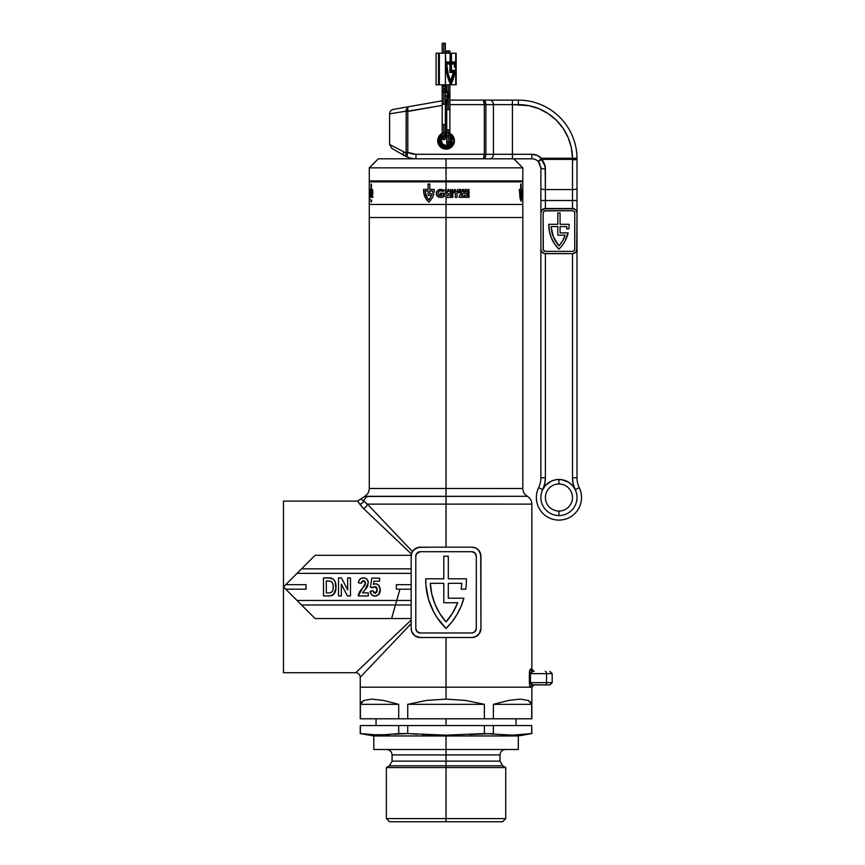 <?xml version="1.0" encoding="UTF-8"?>
<svg xmlns="http://www.w3.org/2000/svg" width="865" height="865" viewBox="0 0 865 865"><rect width="100%" height="100%" fill="white"/><g stroke="black" fill="none" stroke-linecap="round" stroke-linejoin="round"><path stroke-width="1.3" d="M367.603 496.305C363.462 496.488 363.462 496.488 367.603 496.305A9.028 8.715 90 0 0 363.722 501.181A9.028 8.715 -90 0 1 367.603 496.305L446.048 496.305L446.048 488.476L522.817 488.476C522.936 491.893 524.439 494.499 527.336 496.305C530.234 498.099 531.737 500.716 531.845 504.122L446.048 504.122L446.048 496.305L527.336 496.305L364.435 496.478C367.528 494.704 369.15 492.044 369.279 488.476L446.048 488.476L446.048 217.526L522.817 217.526L446.048 217.526L446.048 488.476L369.279 488.476L446.048 488.476L446.048 496.305L527.336 496.305L446.048 496.305L446.048 504.122L531.845 504.122L446.048 504.122L446.048 547.188L446.048 504.122L367.387 504.122L363.722 501.181L367.387 504.122L412.464 551.567L415.784 548.345L420.206 547.188L459.12 547.188M315.087 618.54L301.539 604.992L315.087 618.54L411.167 618.54L315.087 618.54L283.471 586.924L283.471 501.127L357.602 501.127L358.099 501.862L357.602 501.127L364.662 496.456M448.308 598.212L463.91 598.212A67.74 67.74 0 0 1 446.048 628.466A67.74 67.74 0 0 1 425.731 578.793L443.788 578.793L443.788 556.217L448.308 556.217L448.308 578.793L466.365 578.793A67.74 67.74 0 0 1 465.77 589.184L461.207 589.184A63.221 63.221 0 0 0 461.78 583.313L448.308 583.313L448.308 598.212L463.91 598.212L460.98 606.592L456.98 614.518L451.973 621.859L446.048 628.466L437.236 617.88L433.689 611.977L428.478 599.229L425.948 585.692L425.731 578.793L443.788 578.793L443.788 556.217L448.308 556.217L448.308 578.793L466.365 578.793A67.74 67.74 0 0 1 465.77 589.184L461.207 589.184A63.221 63.221 0 0 0 461.78 583.313L448.308 583.313L448.308 598.212L448.308 583.313L461.78 583.313A63.221 63.221 0 0 1 461.207 589.184M530.213 686.896L529.834 686.042M529.51 684.604L529.402 683.674M529.402 672.613L529.51 671.683M530.018 669.748L531.845 669.11L531.845 504.122M529.65 670.894L529.834 670.245M530.472 673.251L530.429 682.658L530.429 673.63L546.529 673.63L546.529 682.658L529.369 682.658L529.369 673.63C529.575 670.613 529.986 669.11 530.58 669.11L531.845 669.11L534.105 671.37M530.58 687.178A2.26 2.227 90 0 1 532.808 684.918L545.393 684.918A2.26 1.125 -90 0 0 546.529 682.658L530.429 682.658L532.808 684.918A2.26 2.227 -90 0 0 530.58 687.178L446.048 687.178L446.048 699.125L446.048 687.178L531.845 687.178L360.251 687.178L446.048 687.178L360.251 687.178L446.048 687.178L446.048 637.505L446.048 687.178L530.58 687.178C529.986 687.178 529.575 685.675 529.369 682.658L529.369 673.63L546.529 673.63L546.529 682.658L552.173 682.658L546.529 682.658A2.26 1.125 90 0 1 545.393 684.918L549.61 684.918M475.285 636.845L471.89 637.505L420.206 637.505A9.028 9.028 0 0 1 411.167 628.466L411.167 556.217A9.028 9.028 0 0 1 420.206 547.188L471.89 547.188A9.028 9.028 0 0 1 480.929 556.217L480.929 628.466L479.329 633.591L476.82 636.034L473.652 637.332M471.89 547.188L475.285 547.848L478.194 549.74L480.735 554.389L480.929 628.466A9.028 9.028 0 0 1 471.89 637.505L432.976 637.505M411.167 623.633L360.251 677.241L411.167 623.633L360.251 677.241L360.251 718.793L360.402 704.337L363.884 700.445L371.745 699.125L383.563 700.445L398.722 704.337L398.722 718.793L407.729 718.793L407.729 704.337L426.358 700.445L446.048 699.125L465.727 700.445L484.368 704.337L484.368 718.793L493.374 718.793L493.374 704.337L508.534 700.445L520.352 699.125L528.212 700.445L531.694 704.337L531.845 718.793L531.845 687.178L534.105 684.918M413.903 634.942L411.902 632.023L411.167 628.466L411.167 556.217L411.167 568.856L301.539 568.856L411.167 568.856M420.206 637.505L415.157 635.959M306.059 589.184L306.059 584.664L285.731 584.664L297.019 573.376L411.167 573.376L297.019 573.376L315.087 555.308L411.221 555.308L315.087 555.308L285.731 584.664L306.059 584.664L306.059 589.184L285.731 589.184L306.059 589.184L306.059 584.664M411.167 584.664L396.375 584.664L396.375 589.184L411.167 589.184L396.375 589.184L396.375 584.664L411.167 584.664M283.471 501.127L283.471 586.924L301.539 604.992L411.167 604.992L301.539 604.992L297.019 600.472L411.167 600.472L297.019 600.472L283.471 586.924L315.087 555.308M362.554 592.903L367.311 586.73L368.231 581.94L367.009 579.312L364.954 578.058L361.559 578.188L359.289 579.993L358.456 582.815L361.267 583.291L362.111 581.139L363.668 580.718L365.008 581.41L365.484 583.388L364.716 585.497L359.667 591.714L358.218 595.953L368.306 595.953L368.306 592.903L362.554 592.903L364.911 589.898L368.306 582.913C368.155 579.799 366.544 578.123 363.505 577.896C360.424 578.058 358.737 579.691 358.456 582.815L361.267 583.291L363.441 580.707L365.495 583.096L358.218 595.953L368.306 595.953L368.306 592.903L362.554 592.903L363.181 591.898M329.122 595.953L323.499 595.953L330.711 595.834L333.544 594.482L335.869 588.697L335.252 582.199L333.555 579.377L331.836 578.252L323.499 577.896L323.499 595.953L323.499 577.896L323.499 595.953L329.122 595.953C333.966 595.293 336.236 592.341 335.934 587.108C336.344 581.604 334.02 578.534 328.97 577.896L323.499 577.896L328.97 577.896M341.329 595.953L341.329 584.178L347.438 595.953L350.476 595.953L350.476 577.896L347.665 577.896L347.665 589.952L341.459 577.896L338.518 577.896L338.518 595.953L341.329 595.953L338.518 595.953L341.329 595.953L341.329 584.178L347.438 595.953L350.476 595.953L350.476 577.896L347.665 577.896L347.665 589.952L341.459 577.896L338.518 577.896L338.518 595.953L338.518 577.896L341.459 577.896M375.14 596.19L378.654 594.59L380.254 589.173L379.4 586.156L377.994 584.556L375.518 583.756L373.464 584.437L373.961 581.172L379.573 581.172L379.573 578.123L371.831 578.123L370.425 587.281L372.761 587.746L374.34 586.654L376.048 586.87L377.01 588.211L377.151 591.011L375.226 593.368L373.572 592.493L372.999 590.795L370.252 591.746L371.658 594.774L375.14 596.19C378.546 595.585 380.254 593.455 380.276 589.8L378.654 585.14L375.518 583.756L373.464 584.437L373.961 581.172L379.573 581.172L379.573 578.123L371.831 578.123L370.425 587.281L372.761 587.746L374.988 586.567L377.226 589.876L375.086 593.379L372.999 590.795L370.188 591.26C370.534 594.277 372.188 595.92 375.14 596.19M446.059 621.903A63.221 63.221 0 0 0 457.671 602.732L443.788 602.732L443.788 583.313L430.316 583.313L431.743 593.823L434.911 603.943L439.723 613.404L446.048 621.913L452.719 612.842L457.671 602.732A63.221 63.221 0 0 1 446.048 621.913A63.221 63.221 0 0 1 430.316 583.313A63.221 63.221 0 0 0 446.037 621.903M361.278 499.235L363.722 501.181A4.52 4.303 -33.1 0 1 359.602 504.068C356.931 500.143 356.931 500.143 359.602 504.068L363.246 508.263A4.52 3.849 135 0 0 367.387 504.122A4.52 3.849 -45 0 1 363.246 508.263L411.437 554.043L363.246 508.263L358.099 501.873M283.471 672.721L283.471 586.924L285.731 584.664L283.471 586.924L283.471 672.721L355.731 672.721L411.167 620.054L355.731 672.721L411.167 620.054L411.167 620.929M413.924 549.729L418.444 547.361L432.976 547.188M473.652 547.361L475.35 547.869A9.028 9.028 0 0 0 475.35 547.869L475.285 547.848M416.746 636.813L415.265 636.034M415.189 635.98L411.902 632.023M411.859 631.926L411.167 628.466M475.35 547.869L476.82 548.648M476.907 548.702L479.405 551.2L480.929 556.217M480.929 628.466L479.405 633.494L475.35 636.813M459.12 637.505L471.89 637.505M411.221 555.308A9.028 9.028 0 0 0 411.167 556.217L411.859 552.757L413.816 549.826M416.822 547.837L415.784 548.345M471.793 632.985A4.52 4.52 0 0 0 476.301 628.466L476.301 556.217A4.52 4.52 0 0 0 471.793 551.697L420.304 551.697A4.52 4.52 0 0 0 415.795 556.217L415.795 628.466L417.114 631.666L420.304 632.985L471.793 632.985L474.982 631.666L476.301 628.466L476.301 556.217L474.982 553.027L471.793 551.697L420.304 551.697L416.552 553.708L415.795 556.217L415.795 628.466A4.52 4.52 0 0 0 420.304 632.985L471.793 632.985A4.52 4.52 0 0 0 475.955 630.207M446.048 628.466L451.973 621.859A67.74 67.74 0 0 0 451.984 621.838M420.304 551.697A4.52 4.52 0 0 0 416.141 554.487M443.788 583.313L430.316 583.313L443.788 583.313L443.788 602.732L457.671 602.732M396.375 584.664L396.375 589.184M329.803 577.917L330.625 577.982M331.836 578.252L332.917 578.836M335.501 583.01L335.782 584.502M335.88 585.454L335.923 586.275M335.934 587.108L335.923 587.908M335.869 588.73L335.544 590.687M335.198 591.801L334.625 593.076M334.409 593.444L332.949 594.958M332.29 595.358L330.711 595.834M333.101 585.908L333.122 586.967C333.566 590.665 332.095 592.644 328.722 592.903L326.321 592.903L326.321 580.945L330.376 581.107C332.582 582.286 333.501 584.243 333.122 586.967L333.111 586.286M329.078 580.966L330.052 581.042M332.398 582.675L332.82 583.788M332.733 583.486L332.484 582.859M331.382 592.428L330.344 592.795M330.376 581.107L331.879 581.961M332.96 584.459L333.047 585.216M333.122 586.967L333.111 587.508M333.101 588.059L333.003 589.141M328.722 592.903L326.321 592.903L326.321 580.945L327.77 580.945M347.665 577.896L350.476 577.896L350.476 595.953L347.438 595.953M368.306 592.903L368.306 595.953L358.218 595.953M358.391 594.839L358.694 593.747M359.256 592.428L359.667 591.714M360.316 590.784L360.9 590.027M360.986 589.919L361.732 589.022M362.478 588.178L363.008 587.584M363.657 586.838L364.306 586.048M364.576 585.692L365.398 582.21M364.316 580.88L362.965 580.75M361.408 582.35L361.267 583.291L358.456 582.815M358.607 581.842L358.737 581.302M359.894 579.215L360.662 578.609M368.295 582.426L367.214 579.572M368.058 584.881L367.387 586.589M366.803 587.573L365.668 589.033M363.96 590.968L363.376 591.649M365.322 584.243L365.106 584.783M370.188 591.26L372.999 590.795L375.367 593.347M375.648 593.282L377.032 591.574M377.205 590.438L377.205 589.314M376.967 588.092L376.643 587.454M376.243 587.021L375.615 586.665M373.237 587.259L370.425 587.281L371.831 578.123L379.573 578.123L379.573 581.172M373.464 584.437L375.518 583.756M376.383 583.843L377.237 584.113M380.254 590.373L379.951 592.06M379.627 592.936L378.935 594.201M378.275 595.001L375.961 596.136M377.01 588.211L377.14 588.751M369.279 488.476L369.279 217.526L522.817 217.526L522.817 204.432L446.048 204.432L446.048 217.526L446.048 204.432L369.279 204.432L522.817 204.432L446.048 204.432L446.048 197.296L446.048 204.432L522.817 204.432L522.817 181.855L446.048 181.855L446.048 180.947L522.817 180.947L522.817 167.853L446.048 167.853L446.048 191.457L452.871 191.349L452.871 192.765L450.005 192.765L450.265 193.598L452.784 193.598L452.784 194.982L450.265 194.982L450.005 195.922L452.871 195.922L452.871 197.35L446.762 197.458L444.588 196.171L444.156 194.376L446.048 191.457L445.886 190.408L444.664 190.689L445.334 189.403L446.048 190.062L446.048 181.855L369.279 181.855L522.817 181.855M446.048 488.476L522.817 488.476L446.048 488.476M359.602 504.068A4.52 4.303 146.9 0 0 363.722 501.181L367.387 504.122L446.048 504.122M545.393 671.37A2.26 1.125 90 0 1 546.529 673.63L552.173 673.63L546.529 673.63A2.26 1.125 -90 0 0 545.393 671.37L545.307 671.37M532.04 684.777L545.307 684.918M532.808 671.37A2.26 2.227 90 0 1 530.58 669.11A2.26 2.227 -90 0 0 532.808 671.37L530.429 673.63L529.369 673.63M545.393 684.918L549.913 684.918L552.173 682.658L552.173 673.63L549.913 671.37M530.721 672.592L531.283 671.943M531.337 671.9L532.04 671.51M529.369 682.658L530.429 682.658L530.688 683.631M367.387 504.122L411.199 550.237M363.722 501.181C360.51 498.564 360.51 498.564 363.722 501.181M411.167 621.805L411.167 622.713M399.933 589.184L391.596 618.54M446.048 718.793L446.048 725.562L446.048 718.793M446.048 818.593L446.048 821.75L502.587 821.75L446.048 821.75L446.048 818.593L505.744 818.593L446.048 818.593L446.048 767.558L505.744 767.558L446.048 767.558L446.048 818.593L386.352 818.593L446.048 818.593M518.297 749.501L518.297 735.953L531.845 733.563L531.694 725.562L531.845 733.563L526.904 734.234L512.534 735.153L484.368 733.563L446.048 735.153L446.048 735.953L518.297 735.953L446.048 735.953L446.048 749.501L518.297 749.501L446.048 749.501L446.048 754.918L392.083 754.918L446.048 754.918L446.048 761.124L500.013 761.124L500.013 754.918L392.083 754.918C391.759 751.631 389.953 749.825 386.666 749.501M469.76 734.526L493.374 733.563L493.374 725.562L484.368 725.562L484.368 733.563L446.048 735.153L407.729 733.563L407.729 725.562L398.722 725.562L398.722 733.563L407.729 733.563L407.729 725.562L484.368 725.562L484.368 733.563M502.587 821.75L505.744 818.593L505.744 767.558L502.727 765.817L446.048 765.817L446.048 761.124L446.048 765.817L389.369 765.817L446.048 765.817L446.048 767.558L386.352 767.558L446.048 767.558L446.048 765.817L389.369 765.817L392.083 761.124L500.013 761.124L446.048 761.124L446.048 754.918L500.013 754.918L446.048 754.918L446.048 749.501L373.799 749.501L446.048 749.501L446.048 735.953L373.799 735.953L446.048 735.953L446.048 735.153L422.336 734.526M360.402 733.563L360.402 725.562L398.722 725.562L398.722 733.563L379.562 735.153L360.251 733.563L360.251 725.562L360.251 733.563L373.799 735.953L373.799 749.501M531.694 718.793L493.374 718.793L493.374 704.337L531.694 704.337L531.694 718.793L407.729 718.793L407.729 704.337L484.368 704.337L484.368 718.793L360.402 718.793L360.402 704.337L398.722 704.337L398.722 718.793L360.402 718.793M493.374 733.563L493.374 725.562L531.694 725.562L531.694 733.563L512.534 735.153L502.954 734.742M446.048 765.817L502.727 765.817L446.048 765.817M389.142 734.742L369.982 734.742M417.308 734.234L407.729 733.563L393.932 734.234M389.51 821.75L446.048 821.75L389.51 821.75L386.352 818.593L386.352 767.558L389.369 765.817M484.368 704.337L407.729 704.337L426.358 700.445L446.048 699.125L465.727 700.445L484.368 704.337M531.694 704.337L493.374 704.337L508.534 700.445L520.352 699.125L528.212 700.445L530.515 702.077L531.694 704.337M398.722 704.337L360.402 704.337L361.581 702.077L363.884 700.445L371.745 699.125L383.563 700.445L398.722 704.337M360.402 725.562L531.694 725.562M522.817 180.947L369.279 180.947L446.048 180.947L446.048 167.853L369.279 167.853L522.817 167.853L513.788 158.814L446.048 158.814L446.048 167.853L446.048 158.814L378.308 158.814L512.48 158.814M369.279 181.855L369.279 217.526L522.817 217.526L522.817 488.476M468.733 190.689L467.997 189.705L467.727 190.689L467.727 189.403L468.841 190.343L469.111 189.413L468.733 190.689L469.111 189.413L468.841 190.343L467.727 189.403L467.727 190.689L467.997 189.705L468.733 190.689M455.293 190.408L454.082 190.689L454.763 189.403L455.79 190.689L455.098 189.403L454.082 190.689L455.293 190.408M448.589 190.192L447.832 190.689L447.832 189.403L449.162 189.673L448.805 190.689L449.162 189.673L447.832 189.403L447.832 190.689L448.589 190.192M455.325 192.765L453.476 192.765L453.476 191.349L458.85 191.349L458.85 192.765L456.958 192.765L456.958 197.35L455.325 197.35L455.325 192.765L455.325 197.35L456.958 197.35L456.958 192.765L458.85 192.765L458.85 191.349L453.476 191.349L453.476 192.765L455.325 192.765M461.975 192.765L459.38 192.765L459.38 191.349L464.072 191.349L463.867 192.863L461.175 195.847L464.148 195.847L464.148 197.35L459.077 197.35L459.38 195.62L461.975 192.765L459.38 195.62L459.077 197.35L464.148 197.35L464.148 195.847L461.175 195.847L463.867 192.863L464.072 191.349L459.38 191.349L459.38 192.765L461.975 192.765M465.078 191.349L469.111 191.349L469.111 192.765L466.678 192.765L466.678 193.598L468.992 193.598L468.992 194.982L466.678 194.982L466.678 195.922L469.111 195.922L469.111 197.35L465.078 197.35L465.078 191.349L465.078 197.35L469.111 197.35L469.111 195.922L466.678 195.922L466.678 194.982L468.992 194.982L468.992 193.598L466.678 193.598L466.678 192.765L469.111 192.765L469.111 191.349L465.078 191.349M462.461 189.403L463.694 189.565L463.716 190.689L462.461 190.689L462.461 189.403L462.461 190.689L463.716 190.689L463.737 189.716L462.461 189.403M451.454 190.689L450.946 189.576L450.665 190.689L450.665 189.403L451.681 190.451L452.676 189.403L452.676 190.689L452.384 189.576L451.454 190.689L452.384 189.576L452.676 190.689L452.676 189.403L451.681 190.451L450.665 189.403L450.665 190.689L450.946 189.576L451.454 190.689M457.444 189.619L458.234 189.403L457.693 190.689L457.444 189.619L457.693 190.689L458.234 189.403L457.444 189.619M459.899 189.403L460.277 190.538L460.926 189.403L460.699 190.678L459.683 190.538L459.629 189.403L460.277 190.776L460.926 189.403L460.277 190.538L459.899 189.403M465.5 190.495L466.235 190.495L465.208 190.689L465.208 189.403L466.235 189.403L465.5 190.495L466.235 189.403L465.208 189.403L465.208 190.689L466.235 190.495L465.5 190.495M521.087 201.307L520.016 198.074L519.465 191.208L519.454 189.403L520.687 189.403L520.687 184.061L521.076 189.403L521.909 189.403L521.898 192.192L521.076 190.916L521.076 193.857L521.833 193.857L521.249 200.399L521.833 193.857L521.076 193.857L521.076 190.916L521.898 192.192L521.909 189.403L521.076 189.403L521.076 184.061L520.687 189.403L519.454 189.403L519.465 191.208L520.016 198.074L521.087 201.307M522.774 193.219L522.644 197.469L522.201 192.235L522.774 189.824L522.557 197.415L522.774 193.219M522.806 192.3L522.795 192.927L522.806 192.3M522.795 193.641L522.795 194.376L522.795 193.641M522.795 195.122L522.795 194.376L522.795 195.122M522.806 196.452L522.795 195.836L522.806 196.452M371.788 190.495L371.982 189.403L371.788 190.495M370.534 189.403L370.609 190.776L370.534 189.403M370.134 189.619L370.166 190.689L370.134 189.619M369.474 190.689L369.56 189.403L369.474 190.689M371.053 189.403L371.02 184.061M371.68 191.349L372.826 191.349L372.826 192.765L372.101 192.765L372.783 193.598L372.101 195.922L372.826 195.922L372.826 197.35L371.68 197.35L371.68 191.349L371.68 197.35L372.826 197.35L372.826 195.922L372.101 195.922L372.826 191.349L371.68 191.349M370.944 192.765L370.447 191.349L371.42 191.349L370.782 195.847L371.442 195.847L371.442 197.35L370.393 197.35L370.944 192.765L370.393 197.35L371.442 197.35L371.442 195.847L370.782 195.847L371.42 191.349L370.447 191.349L370.944 192.765M369.842 192.765L369.636 191.349L370.35 191.349L370.058 197.35L370.35 191.349L369.636 191.349L369.842 192.765M369.279 197.458L369.29 196.452M443.302 193.219L443.302 197.079L442.134 197.371L438.587 197.133L436.241 194.614L436.814 191.154L439.788 189.349L443.302 189.824L443.302 191.489L440.382 190.841L438.977 191.338L437.95 193.273L438.739 195.328L441.615 195.868L441.615 194.701L440.036 194.701L440.036 193.219L443.302 193.219L440.036 193.219L440.036 194.701L441.615 194.701L441.615 195.868L438.739 195.328L437.95 193.273L438.977 191.338L440.382 190.841L443.302 191.489L443.302 189.824L438.642 189.673L436.295 192.235L436.717 195.706L439.744 197.415L443.302 197.079L443.302 193.219M429.818 201.307L428.91 202.118L426.434 199.599L423.774 193.003L423.58 189.403L428.099 189.403L428.099 184.061L429.775 184.061L429.775 189.403L434.241 189.403L434.198 192.192L432.468 192.192L432.468 190.916L429.775 190.916L429.775 193.857L433.787 193.857L432.641 197.339L429.818 201.307L432.641 197.339L433.787 193.857L429.775 193.857L429.775 190.916L432.468 190.916L432.468 192.192L434.198 192.192L434.241 189.403L429.775 189.403L429.775 184.061L428.099 184.061L428.099 189.403L423.58 189.403L424.131 194.766L425.493 198.074L428.553 201.859L429.818 201.307M369.842 190.408L369.777 189.403L369.842 190.408M372.707 190.689L372.404 189.403L372.707 190.689M519.357 189.413L519.357 190.343M521.93 190.689L521.93 189.619M522.049 189.619L521.963 190.689M522.038 197.35L521.746 192.765M522.817 194.852L522.817 193.598L522.817 194.852M522.817 192.7L522.817 193.598L522.806 192.69M520.687 190.916L519.93 191.543L520.881 199.891L521.454 195.371L520.687 195.371L520.687 190.916L520.687 195.371L521.454 195.371L520.881 199.891L519.93 191.543L520.687 190.916M369.539 189.576L369.539 190.689L369.539 189.576M369.279 194.852L369.279 192.7L369.279 194.852M369.701 194.03L369.701 193.273M369.452 195.912L369.625 195.328M371.409 184.061L371.409 189.403M371.69 200.312L371.215 202.118L370.696 199.437M462.764 189.997L463.445 189.813L462.764 189.997M448.113 189.619L448.849 189.803L448.113 189.619M446.026 190.689L445.334 189.403L444.664 190.689L446.026 190.689M445.897 194.852L447.756 195.987L448.697 193.857L446.794 192.7L445.897 194.852L446.794 192.7L448.697 193.857L448.675 194.874L447.756 195.987L445.897 194.852M452.871 192.765L452.871 191.349L446.048 191.457L444.156 194.376L444.588 196.171L446.762 197.458L452.871 197.35L452.871 195.922L450.005 195.922L450.265 194.982L452.784 194.982L452.784 193.598L450.265 193.598L450.005 192.765L452.871 192.765M428.099 190.916L425.202 190.916L425.202 191.543L426.748 196.906L428.91 199.891L431.646 195.371L428.099 195.371L428.099 190.916L428.099 195.371L431.646 195.371L429.375 199.426L428.91 199.891L428.067 198.993L425.796 194.603L425.202 190.916L428.099 190.916M400.884 153.602L404.701 155.808M560.077 232.88L568.164 232.88A33.865 33.865 0 0 1 558.941 249.142A33.865 33.865 0 0 1 548.788 224.294L557.817 224.294L557.817 213.006L560.077 213.006L560.077 224.294L569.105 224.294A33.865 33.865 0 0 1 568.889 228.814L566.618 228.814A31.616 31.616 0 0 0 566.813 226.554L560.077 226.554L560.077 232.88L568.164 232.88L564.704 241.659L562.088 245.595L558.941 249.142L554.541 243.844L551.297 237.767L549.351 231.16L548.788 224.294L557.817 224.294L557.817 213.006L560.077 213.006L560.077 224.294L569.105 224.294A33.865 33.865 0 0 1 568.889 228.814L566.618 228.814A31.616 31.616 0 0 0 566.813 226.554L560.077 226.554L560.077 232.88L560.077 226.554L566.813 226.554A31.616 31.616 0 0 1 566.618 228.814M573.225 159.333L572.489 159.355L572.489 189.554L545.393 189.554L545.134 166.296L541.425 159.355A4.52 0.789 135 0 1 538.235 161.463A9.028 9.028 0 0 0 531.845 158.814L531.845 154.305L531.845 158.814L512.415 158.814L512.415 154.305L512.415 158.814L531.845 158.814A9.028 9.028 0 0 1 538.235 161.463L541.425 158.263A13.548 13.548 0 0 0 531.845 154.305L485.892 154.305L485.892 104.633L449.887 104.633L484.303 104.633L483.351 100.113L449.887 100.113L483.351 100.113L485.146 101.41L485.892 104.633L518.297 104.633A54.192 54.192 0 0 1 572.489 158.263L572.489 159.355L576.998 158.263L541.425 158.263L537.024 155.332L531.845 154.305L493.45 154.305L493.45 104.633L485.892 104.633L485.892 154.305L493.45 154.305L493.45 104.633L512.415 104.633L512.415 154.305L512.415 104.633L528.807 105.66L538.906 108.698L548.237 113.65L556.422 120.3L563.169 128.42L568.208 137.697L571.354 147.774L572.489 158.263L576.609 158.673M572.489 497.505A13.548 13.548 0 0 1 558.941 511.053L558.941 515.572A18.068 18.068 0 0 0 575.203 489.633A18.068 18.068 0 0 0 558.941 479.448L558.941 483.968A13.548 13.548 0 0 1 572.489 497.505A13.548 13.548 0 0 1 558.941 511.053A13.548 13.548 0 0 1 545.393 497.505A13.548 13.548 0 0 1 558.941 483.968A13.548 13.548 0 0 1 572.489 497.505M389.596 113.856L389.596 144.477L406.107 153.029L406.182 109.574L407.956 106.828L393.326 109.412A4.52 4.52 0 0 0 389.596 113.856L406.182 111.163L389.596 113.856A4.52 4.52 0 0 1 393.326 109.412L394.289 109.239L393.326 109.412M572.5 253.65L572.489 477.826L573.181 483.881L575.203 489.633L579.269 487.665A22.576 22.576 0 0 1 558.941 520.092A22.576 22.576 0 0 1 538.625 487.665A22.576 22.576 0 0 0 558.941 520.092A22.576 22.576 0 0 0 579.269 487.665A22.576 22.576 0 0 1 577.009 477.826L577.009 249.142L575.69 252.331L572.489 253.65L544.518 253.564L541.641 251.65L540.885 249.142L540.885 213.006L541.641 210.498L545.393 208.497L572.489 208.497L575.69 209.817L577.009 213.006L576.663 250.861A4.52 4.52 0 0 1 574.998 252.894M449.887 133.34A8.358 8.358 0 0 1 446.048 149.115A8.358 8.358 0 0 1 442.21 133.34M563.353 243.844L562.92 244.471M544.528 251.218L545.393 251.391A2.26 2.26 0 0 1 543.144 249.142L543.144 213.006A2.26 2.26 0 0 1 545.393 210.746L543.804 211.417L543.144 213.006L543.307 249.996L545.393 251.391L572.489 251.391L574.09 250.731L574.749 249.142L574.749 213.006L574.09 211.417L572.489 210.746L544.528 210.919M558.941 245.855L558.941 245.855A31.616 31.616 0 0 1 551.081 226.554A31.616 31.616 0 0 0 558.941 245.855L562.585 240.805L565.169 235.139L557.817 235.139L557.817 226.554L551.081 226.554L553.373 236.88L558.941 245.855L562.585 240.805L565.169 235.139A31.616 31.616 0 0 1 558.941 245.855A31.616 31.616 0 0 0 565.159 235.15M573.354 210.919L572.489 210.746A2.26 2.26 0 0 1 574.749 213.006L574.749 249.142A2.26 2.26 0 0 1 572.489 251.391L573.354 251.218M544.366 163.755L545.393 168.945A4.52 1.092 180 0 1 540.885 167.853L540.885 213.006A4.52 4.52 0 0 1 545.393 208.497L545.393 200.507L572.489 200.507L572.489 208.497A4.52 4.52 0 0 1 577.009 213.006L577.009 200.507L572.489 200.507L572.489 208.497L545.393 208.497L545.393 200.507L540.885 200.507L540.885 477.826L545.393 477.826L545.393 253.65L543.674 253.304A4.52 4.52 0 0 0 543.674 253.304L545.393 253.65A4.52 4.52 0 0 1 540.885 249.142L540.885 477.826A22.576 22.576 0 0 1 538.625 487.665L542.69 489.633L544.712 483.881L545.393 477.826L544.712 483.881M573.181 483.881L572.489 477.826A27.096 27.096 0 0 0 575.203 489.633L572.392 485.449L568.543 482.205L561.461 479.621L556.422 479.621L551.578 481.016L545.491 485.449L542.69 489.633L545.491 485.449M551.578 481.016L556.422 479.621L561.461 479.621M577.009 249.142A4.52 4.52 0 0 1 572.489 253.65L572.489 477.826L577.009 477.826L577.009 158.814A4.52 1.092 180 0 1 572.489 159.917L572.489 200.507L545.393 200.507L545.393 189.554L572.489 189.554A4.52 1.092 0 0 0 577.009 188.462L577.009 158.219A58.701 58.701 0 0 0 518.297 100.113A58.701 58.701 0 0 1 577.009 158.219L572.489 158.263L576.998 158.263A4.52 1.092 179.4 0 1 576.998 158.263A4.52 1.092 179.4 0 1 572.489 159.355L572.489 159.917A4.52 1.092 0 0 0 577.009 158.814M540.971 250.017L541.22 250.861A4.52 4.52 0 0 0 542.896 252.894M572.489 477.826L577.009 477.826A22.576 22.576 0 0 0 579.269 487.665L575.203 489.633A18.068 18.068 0 0 1 558.941 515.572A18.068 18.068 0 0 1 542.69 489.633A18.068 18.068 0 0 0 558.941 515.572L558.941 511.053A13.548 13.548 0 0 1 545.393 497.505A13.548 13.548 0 0 1 558.941 483.968L558.941 479.448A18.068 18.068 0 0 0 542.69 489.633A27.096 27.096 0 0 0 545.393 477.826L545.393 253.65L572.489 253.65L575.69 252.331M445.367 132.431A8.358 8.358 0 0 1 446.729 132.431M446.372 102.903L446.243 100.113L446.448 104.633L445.367 104.816L446.729 104.633L446.026 101.465M483.719 158.479L483.351 158.814C484.865 158.63 485.708 157.127 485.892 154.305L485.146 157.517L483.351 158.814L484.303 154.305L484.303 104.633L485.892 104.633C485.708 101.8 484.865 100.297 483.351 100.113L489.666 100.113L483.351 100.113L484.303 104.633L484.303 154.305L415.968 154.305L407.793 152.348L407.793 111.444L442.21 105.379L406.204 111.444L406.204 152.348L406.107 153.029L403.533 151.883A4.52 3.179 120 0 0 404.679 155.797L406.928 156.933A22.576 22.576 0 0 0 415.968 158.814A22.576 22.576 0 0 1 406.928 156.933L405.89 154.37L406.107 153.029L406.928 156.933L407.415 153.613L406.928 156.933L404.679 155.797A4.52 3.179 -60 0 1 403.533 151.883C385.314 142.206 385.314 142.206 403.533 151.883M442.848 133.037L440.144 134.853L438.328 137.557L437.852 142.39L440.144 146.661L442.848 148.477L446.048 149.115L449.249 148.477L451.952 146.661L454.244 142.39L453.768 137.557L451.952 134.853L449.249 133.037M447.681 132.561L444.415 132.561M531.845 154.305L537.024 155.332M489.666 100.113L518.297 100.113L489.666 100.113A4.52 3.795 90 0 1 493.45 104.633A4.52 3.795 -90 0 0 489.666 100.113M572.489 159.355L541.425 159.355L538.235 161.463L540.885 167.853L540.885 188.462A4.52 1.092 0 0 0 545.393 189.554A4.52 1.092 180 0 1 540.885 188.462L540.885 200.507L545.393 200.507L545.393 168.945C545.339 165.226 544.009 162.025 541.425 159.355L572.489 159.355L572.489 158.263L541.425 158.263L543.112 161.409M444.415 148.953L446.048 149.115M407.685 107.174L407.545 108.039L407.956 106.828L442.21 100.794L394.289 109.239M389.596 144.477L391.856 148.391L404.679 155.797C387.909 146.109 387.909 146.109 404.679 155.797L409.545 157.884M540.192 164.393L538.235 161.463L541.425 158.263L541.425 159.355M407.556 109.336L407.793 111.444L406.182 111.163L407.793 111.444L407.793 152.348L407.415 153.613L406.107 153.029A2.26 0.638 17.2 0 0 407.415 153.613L407.793 152.348L406.204 152.348L407.793 152.348A18.068 18.068 0 0 0 415.968 154.305L415.968 158.814L415.968 154.305L484.303 154.305L483.351 158.814M407.956 106.828L406.182 109.574L406.182 111.163L407.729 110.893L407.956 106.828L406.182 111.163M512.415 104.633L512.415 100.113L512.415 104.633M518.297 104.633L518.297 100.113L518.297 104.633M483.351 100.113L484.227 102.881M485.892 104.633L485.146 101.41L483.849 100.199M577.009 188.462A4.52 1.092 180 0 1 572.489 189.554L572.489 200.507L577.009 200.507L577.009 188.462M542.69 489.633L538.625 487.665A22.576 22.576 0 0 0 540.885 477.826L545.393 477.826M540.885 167.853L540.83 166.869L540.885 167.853A4.52 1.092 0 0 0 545.393 168.945M493.45 154.305A4.52 3.795 90 0 1 489.666 158.814A4.52 3.795 -90 0 0 493.45 154.305M576.998 158.263L572.489 158.263M575.679 209.817A4.52 4.52 0 0 1 575.69 209.817L574.219 208.833A4.52 4.52 0 0 0 574.219 208.833L543.674 208.833A4.52 4.52 0 0 0 543.663 208.843L542.204 209.817M576.663 211.287A4.52 4.52 0 0 0 576.663 211.276L576.923 212.13M542.204 252.331L543.674 253.304M572.489 253.65L545.393 253.65M543.804 211.417A2.26 2.26 0 0 0 543.144 213.006L543.307 212.141M545.393 210.746L572.489 210.746M574.749 213.006A2.26 2.26 0 0 0 574.09 211.417M574.09 250.731A2.26 2.26 0 0 0 574.749 249.142L574.576 249.996M572.489 251.391L545.393 251.391M543.144 249.142A2.26 2.26 0 0 0 543.804 250.731M557.817 226.554L551.081 226.554L557.817 226.554L557.817 235.139L565.169 235.139M406.085 155.927A2.26 1.903 -60 0 1 404.679 155.797M414.324 158.76L409.664 157.917M445.853 100.145L446.448 104.633L445.853 100.145A2.26 2.26 0 0 1 446.243 100.113M485.892 154.305L484.303 154.305L485.892 154.305M449.692 143.795L450.752 141.373L452.146 141.557A6.152 6.152 0 0 1 445.648 146.888A6.152 6.152 0 0 1 439.896 140.757L438.598 140.757A7.45 7.45 0 0 0 445.562 148.196A7.45 7.45 0 0 0 453.433 141.73A7.45 7.45 0 0 1 445.562 148.196A7.45 7.45 0 0 1 442.21 134.367A7.45 7.45 0 0 0 438.598 140.757L439.896 140.757L440.328 143.017L442.426 145.72L445.648 146.888L448.989 146.153L450.762 144.693L452.146 141.557L450.752 141.373A4.747 4.747 0 0 1 449.887 143.547M448.308 144.92A4.747 4.747 0 0 1 441.301 140.757A4.747 4.747 0 0 1 446.729 136.065M449.887 137.968A4.747 4.747 0 0 1 450.752 140.141L453.433 139.784A7.45 7.45 0 0 0 449.887 134.367A7.45 7.45 0 0 1 453.433 139.784L452.146 139.957L451.422 137.773L448.989 135.362M445.367 133.34A7.45 7.45 0 0 1 446.729 133.34A7.45 7.45 0 0 0 445.367 133.34M449.692 137.719L450.752 140.141L452.146 139.957A6.152 6.152 0 0 0 449.887 135.956M446.805 134.659L444.502 134.799M442.426 135.783L440.328 138.497L439.896 140.757A6.152 6.152 0 0 1 442.21 135.956M448.319 144.92L445.735 145.482L442.588 144.001L441.301 140.757L442.037 138.216M444.859 136.162L447.497 136.238M445.367 134.648A6.152 6.152 0 0 1 446.729 134.648M448.308 91.528L448.308 84.792L448.308 91.528L446.729 91.528L449.887 91.528L448.308 91.528L448.308 93.593M448.373 97.626A1.579 1.579 0 0 0 449.454 97.129L448.373 97.626L449.887 96.015M446.729 129.923L446.729 143.46A1.579 1.579 0 0 1 448.308 141.882A1.579 1.579 0 0 0 446.729 143.46A1.579 1.579 0 0 0 448.308 145.05L448.308 129.923L446.729 129.923L446.729 109.596L448.308 109.596L448.308 94.469A1.579 1.579 0 0 0 446.729 96.047A1.579 1.579 0 0 0 448.308 97.626A1.579 1.579 0 0 1 446.729 96.047A1.579 1.579 0 0 1 448.308 94.469L449.757 95.42L448.308 94.469L448.308 109.596L449.887 109.596L449.887 129.923L449.887 109.596L446.729 109.596L446.729 129.923L449.887 129.923L448.308 129.923L448.308 145.05A1.579 1.579 0 0 0 449.887 143.46A1.579 1.579 0 0 0 448.308 141.882A1.579 1.579 0 0 1 449.887 143.46A1.579 1.579 0 0 1 448.308 145.05A1.579 1.579 0 0 1 446.729 143.46A1.579 1.579 0 0 1 448.308 141.882M449.519 95.031L444.999 89.646A1.579 1.579 0 0 0 443.788 89.084L443.788 84.792L443.788 86.154L442.21 86.154L445.367 86.154L443.788 86.154L443.788 104.211L442.21 104.211L442.21 124.538L443.788 124.538L443.788 139.665A1.579 1.579 0 0 1 442.21 137.968A1.579 1.579 0 0 0 443.788 139.665L443.788 124.538L442.21 124.538L442.21 104.211L443.788 104.211L443.788 89.084A1.579 1.579 0 0 0 442.21 90.663A1.579 1.579 0 0 0 443.788 92.252A1.579 1.579 0 0 0 445.367 90.663A1.579 1.579 0 0 1 443.788 92.252M448.308 50.894L446.729 50.894L448.308 50.894L448.308 53.187L448.308 50.894L449.887 50.894L448.308 50.894M447.151 94.966L446.729 109.596M442.21 104.211L442.21 90.663L442.653 89.571L444.351 89.192M448.243 94.469L445.367 91.052L448.243 94.469M442.21 84.792L442.21 90.663A1.579 1.579 0 0 1 443.788 89.084A1.579 1.579 0 0 1 445.367 90.663A1.579 1.579 0 0 0 445.367 90.544M445.367 124.538L443.788 124.538L445.367 124.538L445.367 104.211L443.788 104.211L445.367 104.211L445.367 138.086A1.579 1.579 0 0 1 443.788 139.665A1.579 1.579 0 0 0 445.367 138.086L445.367 138.086A1.579 1.579 0 0 0 443.95 136.508M443.788 43.25L442.21 43.25L443.788 43.25L443.788 53.187L443.788 43.25L445.367 43.25L443.788 43.25M442.21 90.663A1.579 1.579 0 0 1 443.788 89.084A1.579 1.579 0 0 1 445.367 90.663L445.367 84.792M443.853 92.241L442.696 91.809M448.308 97.626A1.579 1.579 0 0 0 449.887 96.047A1.579 1.579 0 0 0 448.308 94.469M450.838 53.857L451.238 62.442L451.238 53.857L450.708 62.442L446.048 62.442L447.605 74.195L450.968 83.959L455.001 70.843L451.238 70.843L451.238 63.599L455.239 63.599A32.6 14.867 -90 0 1 454.99 66.508L455.585 66.508A33.865 15.451 90 0 0 455.898 62.442L450.838 62.442L450.838 53.857L450.708 62.442L446.048 62.442L450.297 62.442M455.185 66.508A33.865 15.451 90 0 0 455.487 62.442A33.865 15.451 -90 0 1 455.185 66.508L455.585 66.508A33.865 15.451 -90 0 0 455.898 62.442L451.238 62.442L450.708 53.857M450.838 63.599L451.238 70.843L450.838 63.599M450.773 83.548A33.865 15.451 90 0 0 454.601 70.843L450.568 83.959M450.524 72L454.028 72A32.697 14.91 -90 0 1 450.795 82.326L450.395 82.326A32.697 14.91 90 0 1 446.956 70.919L450.395 82.326L454.028 72L450.524 72L450.524 63.599L446.481 63.599L447.929 73.741L450.795 82.326A32.697 14.91 -90 0 1 446.481 63.599L450.524 63.599L450.524 72L453.628 72M454.601 64.053A32.146 14.662 -90 0 1 454.33 66.962A32.146 14.662 90 0 0 454.601 64.053L451.443 64.053L451.443 70.389L455.293 70.389L452.352 81.505L450.968 84.575L448.978 79.829L447.41 74.358L445.821 61.988L450.492 61.988L450.492 53.414L451.443 53.414L451.443 61.988L456.114 61.988A34.319 15.657 -90 0 1 455.758 66.962L454.731 66.962A32.146 14.662 90 0 0 455.001 64.053L451.443 64.053L455.001 64.053A32.146 14.662 -90 0 1 454.731 66.962L455.758 66.962A34.319 15.657 -90 0 0 456.114 61.988L451.443 61.988L455.714 61.988L455.714 53.187L445.421 53.187L455.714 53.187L455.714 61.988M436.101 84.792L439.344 84.792L438.533 84.792L438.533 53.187L439.344 53.187L439.344 84.792L455.714 84.792L455.714 66.962L455.714 84.792L445.421 84.792L445.421 61.988L447.01 74.358L450.968 84.575A34.319 15.657 -90 0 1 445.821 61.988L445.421 53.187L436.101 53.187M450.092 53.414L450.092 61.988L450.092 53.414M456.179 53.187L456.201 84.792M451.443 61.988L451.443 53.414L450.492 53.414L450.492 61.988L445.421 61.988L445.421 53.187L439.344 53.187L439.344 84.792L445.421 84.792L445.421 61.988A34.319 15.657 90 0 0 450.568 84.575L450.968 84.575A34.319 15.657 -90 0 0 455.293 70.389L451.443 70.389L451.443 64.053M438.533 84.792L438.533 53.187L436.079 53.187L436.079 84.792L438.533 84.792M451.443 70.389L454.893 70.389M454.99 66.508A32.6 14.867 -90 0 0 455.239 63.599L451.238 63.599L451.238 70.843L455.001 70.843A33.865 15.451 -90 0 1 450.968 83.959A33.865 15.451 -90 0 1 446.048 62.442M446.718 64.053L450.319 64.053L450.319 72.455L453.714 72.455L450.795 81.688L448.124 73.568L446.718 64.053L449.919 64.053L449.919 72.455L450.319 64.053L446.718 64.053A32.243 14.705 -90 0 0 450.795 81.688A32.243 14.705 -90 0 0 453.714 72.455L449.919 72.455L449.919 64.053M450.6 81.234A32.243 14.705 90 0 0 453.314 72.455L450.395 81.688M532.126 671.478L530.796 672.473M532.462 671.402L531.434 671.824L532.462 671.402M532.126 684.81L530.807 683.826L532.126 684.81M355.731 672.721C358.467 673.002 359.97 674.505 360.251 677.241M516.048 725.562L516.048 718.793M502.727 765.817L500.013 761.124M392.083 754.918L392.083 761.124M500.013 754.918C500.338 751.631 502.143 749.825 505.43 749.501M376.048 725.562L376.048 718.793M518.297 180.947L518.297 181.855M373.799 180.947L373.799 181.855M369.279 180.947L369.279 167.853L378.308 158.814M449.887 84.792L449.887 109.596M442.21 124.538L442.21 138.086M446.729 50.894L446.729 53.187M446.729 84.792L446.729 91.701M445.367 95.009L446.729 96.621M442.21 43.25L442.21 53.187M445.367 43.25L445.367 53.187M445.367 104.211L445.367 90.663M449.887 129.923L449.887 143.46M449.887 50.894L449.887 53.187"/></g></svg>
